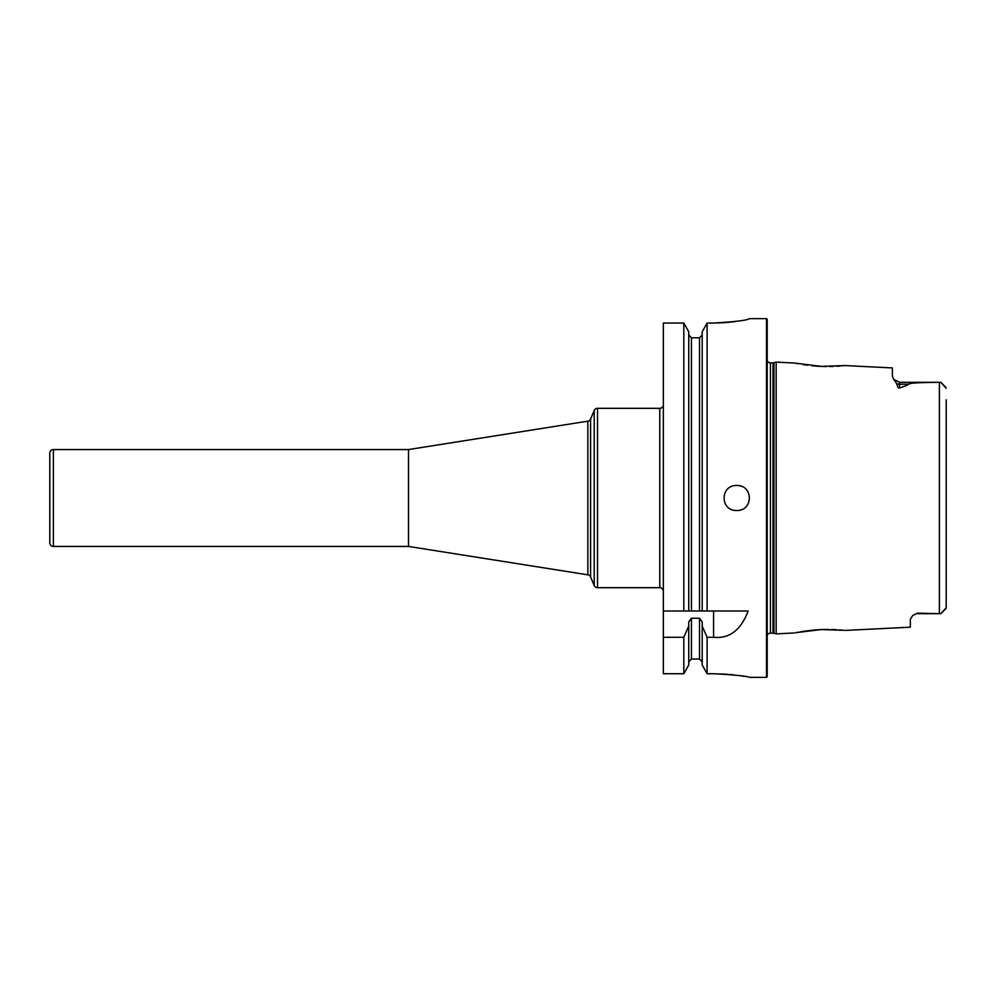 <?xml version="1.0" encoding="UTF-8"?>
<svg xmlns="http://www.w3.org/2000/svg" width="996" height="996" viewBox="0 0 996 996"><rect width="100%" height="100%" fill="white"/><g stroke="black" fill="none" stroke-linecap="round" stroke-linejoin="round"><path stroke-width="1.49" d="M408.509 449.57L53.386 449.57A3.586 3.586 0 0 0 49.8 453.168L49.8 542.832A3.586 3.586 0 0 0 53.386 546.431L408.509 546.431L408.509 449.57L587.852 421.171A3.586 3.586 0 0 0 590.591 419.03L594.214 410.514A3.586 3.586 0 0 1 597.513 408.323L659.775 408.323A3.586 3.586 0 0 0 663.361 404.737M820.194 629.621L812.773 630.157M811.367 630.306L810.682 630.381M810.084 630.443L807.445 630.767M806.025 630.954L800.473 631.813M798.618 632.136L796.327 632.572M795.642 632.709L821.015 629.584L843.923 630.294M843.375 630.244L839.142 629.87M836.54 629.696L831.585 629.497M828.846 629.447L822.073 629.547M821.812 629.559L821.015 629.584M820.965 366.404L845.168 365.569L892.391 367.935L892.391 376.314L893.86 379.488L899.575 382.315L899.575 384.232L908.315 384.232C910.83 383.51 908.9 382.651 939.39 382.327L939.39 613.673L917.503 613.138L912.573 615.64M821.874 366.441L794.31 363.03L776.17 362.121L776.17 633.879L794.31 632.97M845.168 630.431L910.332 627.169L910.332 619.226L912.759 615.466L917.503 613.138M899.575 387.88C898.566 388.565 897.62 387.17 896.736 383.709A7.171 6.387 180 0 0 899.575 384.232L899.575 387.88C905.078 386.261 908.003 385.041 908.315 384.232M896.736 383.709L893.773 379.376M796.937 363.552L798.269 363.801M803.249 364.648L804.88 364.885M806.2 365.071L807.445 365.233M812.014 365.769L816.122 366.117M816.82 366.179L819.671 366.354M823.07 366.491L826.207 366.553M829.394 366.54L830.515 366.528M831.585 366.503L833.415 366.453M836.889 366.279L840.288 366.042M842.803 365.818L843.687 365.731M946.2 399.819L946.2 607.884M945.901 387.407L940.822 382.315L939.39 382.327M939.39 613.673L940.822 613.685L946.2 607.759L940.822 613.685L917.503 613.685M946.2 388.241L940.822 382.315L945.802 387.295M945.889 608.606L940.822 613.685M946.2 596.181L946.2 607.759M767.206 635.187A3.586 3.586 0 0 1 770.431 633.17L773.021 633.17A3.586 3.586 0 0 1 773.954 633.294L776.17 633.879M767.206 360.813A3.586 3.586 0 0 0 770.431 362.83L773.021 362.83A3.586 3.586 0 0 0 773.954 362.706L776.17 362.121M767.206 319.367L767.206 676.633L766.484 677.355L766.484 318.645L767.206 319.367M766.484 318.645L749.453 318.645C747.274 320.326 735.309 321.783 713.584 323.04L723.096 322.754M723.133 322.754L729.956 322.194M731.687 322.007L735.695 321.496M727.429 674.267L713.584 673.732C735.347 674.952 747.299 676.16 749.453 677.355L766.484 677.355M744.174 676.371L742.418 676.072M740.974 675.848L738.335 675.462M734.438 674.964L730.94 674.578M729.657 674.466L728.96 674.404M713.584 673.732L707.11 673.732L702.192 665.017L702.192 621.915L699.503 618.242L699.503 659.053L702.192 661.817M663.361 637.278L663.361 673.732L683.816 673.732L688.746 665.017L683.816 673.732L683.816 637.278L663.361 637.278L663.361 323.04L683.816 323.04L688.746 331.793L683.816 323.04L683.816 610.996L663.361 610.996L702.192 610.996L702.192 331.793L707.11 323.04L702.192 331.793M713.584 323.04L707.11 323.04L707.11 610.996L702.192 610.996M713.584 610.996L713.584 637.278C729.408 638.872 740.937 630.107 748.145 610.996L699.503 610.996L699.503 337.781L702.192 335.017M713.584 637.278L707.11 637.278L707.11 673.732L702.192 665.017M736.716 510.512C719.921 510.985 719.921 485.015 736.716 485.488C753.511 485.015 753.511 510.985 736.716 510.512M688.746 335.017L691.436 337.781L699.503 337.781M683.816 610.996L691.436 610.996L691.436 337.781M688.746 331.793L688.746 610.996M683.816 637.278L688.746 626.111L688.746 665.017M688.746 626.111L688.746 621.915L691.436 618.242L699.503 618.242M688.746 661.817L691.436 659.053L699.503 659.053M702.192 626.111L707.11 637.278M408.509 546.431L587.852 574.829A3.586 3.586 0 0 1 590.591 576.97L594.214 585.486A3.586 3.586 0 0 0 597.513 587.677L659.775 587.677A3.586 3.586 0 0 1 663.361 591.263M53.386 449.57L53.386 546.431M773.954 362.706L773.954 633.294M773.021 362.83L773.021 633.17M770.431 362.83L770.431 633.17M691.436 618.242L691.436 659.053M659.775 587.677L659.775 408.323M597.513 587.677L597.513 408.323M594.214 585.486L594.214 410.514M590.591 576.97L590.591 419.03M587.852 574.829L587.852 421.171M899.575 382.315L940.822 382.315"/></g></svg>
